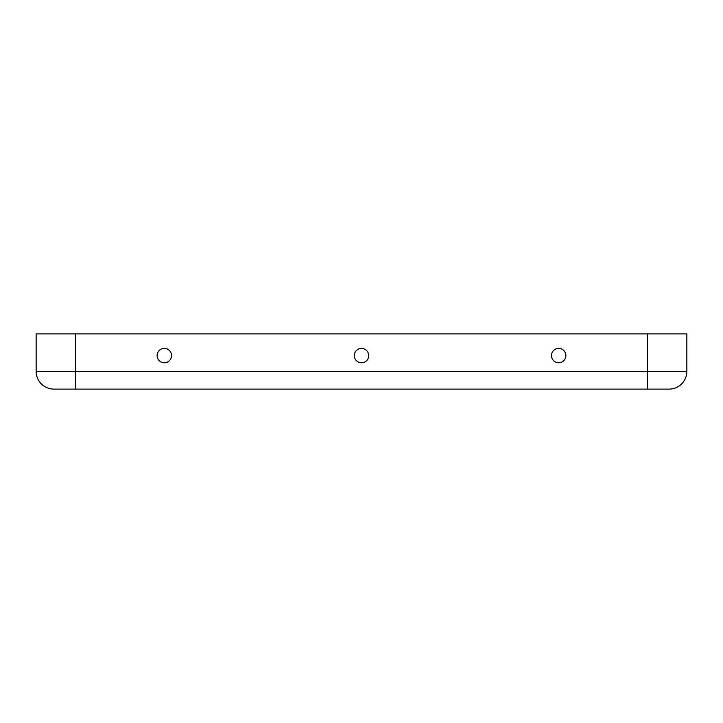 <?xml version="1.0" encoding="UTF-8"?>
<svg xmlns="http://www.w3.org/2000/svg" width="723" height="723" viewBox="0 0 723 723"><rect width="100%" height="100%" fill="white"/><g stroke="black" fill="none" stroke-linecap="round" stroke-linejoin="round"><path stroke-width="1.08" d="M551.486 355.58A7.194 7.194 0 0 1 558.68 348.387A7.194 7.194 0 0 1 565.883 355.58A7.194 7.194 0 0 1 558.68 362.783A7.194 7.194 0 0 1 551.486 355.58M157.117 355.58A7.194 7.194 0 0 0 164.32 362.783A7.194 7.194 0 0 0 171.514 355.58A7.194 7.194 0 0 0 164.32 348.387A7.194 7.194 0 0 0 157.117 355.58M354.306 355.58A7.194 7.194 0 0 0 361.5 362.783A7.194 7.194 0 0 0 368.694 355.58A7.194 7.194 0 0 0 361.5 348.387A7.194 7.194 0 0 0 354.306 355.58M75.59 333.89L75.59 371.36L36.15 371.36A17.75 17.75 0 0 0 53.9 389.11L75.59 389.11L75.59 371.36L647.41 371.36L647.41 389.11L669.1 389.11L53.9 389.11A17.75 17.75 0 0 1 36.15 371.36L36.15 333.89L686.85 333.89L686.85 371.36L686.85 333.89M669.1 389.11A17.75 17.75 0 0 0 686.85 371.36A17.75 17.75 0 0 1 669.1 389.11A17.75 17.75 0 0 0 686.85 371.36A17.75 17.75 0 0 1 669.1 389.11M686.85 371.36L647.41 371.36L647.41 333.89"/></g></svg>
